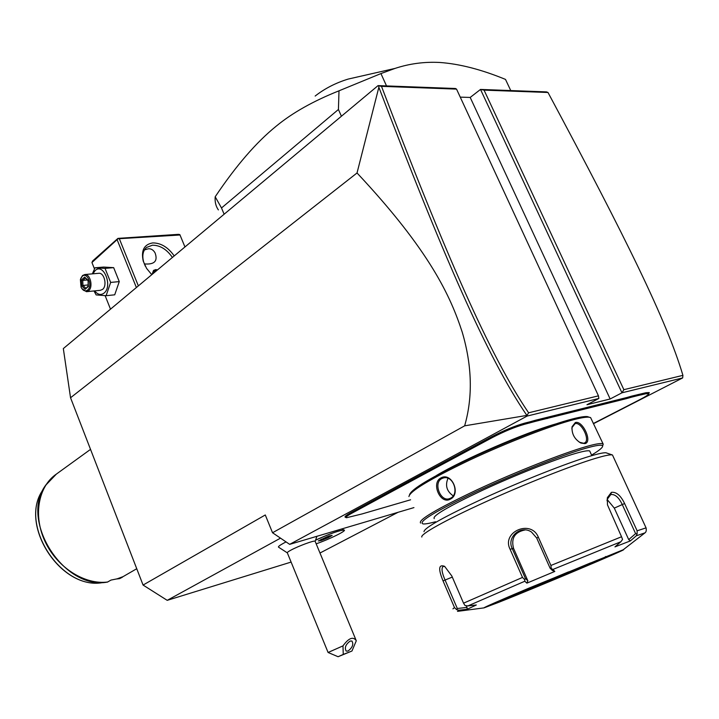 <?xml version="1.0" encoding="UTF-8"?>
<svg xmlns="http://www.w3.org/2000/svg" width="719" height="719" viewBox="0 0 719 719"><rect width="100%" height="100%" fill="white"/><g stroke="black" fill="none" stroke-linecap="round" stroke-linejoin="round"><path stroke-width="1.08" d="M291.105 562.078L167.221 600.338L143.072 585.059L70.543 397.76L63.326 348.58L378.068 85.606L455.478 88.5L456.538 89.111L381.483 86.334C444.908 252.405 489.522 355.375 528.6 412.796L598.46 395.845L456.538 89.111M460.25 97.137L470.199 97.433L480.517 89.435L546.503 91.897L547.995 92.481L484.058 90.127L623.867 389.68L682.915 375.354C666.873 321.204 625.934 237.89 547.995 92.481M413.937 507.605L289.667 544.355L527.108 416.067L526.865 415.411L464.645 425.837C472.913 397.05 472.122 365.854 462.254 332.241C450.732 296.893 430.33 251.147 357.028 172.973L378.859 87.26L378.67 85.804L378.068 85.606M357.028 172.973L70.543 397.76M143.072 585.059L265.284 514.966L272.537 532.743L464.645 425.837M280.509 538.145L167.221 600.338M398.065 512.296L319.982 553.019M286.063 541.91L283.439 543.285C279.466 545.469 277.858 546.782 278.613 547.213L287.321 552.857C286.98 552.534 288.166 551.626 290.907 550.143C298.331 546.081 314.428 540.14 315.093 541.2L315.174 541.38M289.667 544.355L272.537 532.743M623.867 389.68L621.953 392.808L682.664 377.924L593.427 423.725M484.058 90.127L480.517 89.435L621.953 392.808L610.152 398.982L470.199 97.433M527.108 416.067L598.855 398.47L586.965 404.734L610.152 398.982M346.118 517.572L345.462 517.303C344.059 516.97 345.929 515.388 351.079 512.566L413.048 478.998L414 479.618L351.942 513.177C346.98 515.891 345.174 517.41 346.522 517.734L362.115 513.923L410.585 499.795M529.579 423.024L529.876 421.837L535.745 420.175L535.493 421.343L524.358 424.336C514.813 427.059 504.244 431.409 492.668 437.395L491.76 436.694L413.048 478.998M491.76 436.694C503.776 430.483 514.741 425.963 524.663 423.14L529.876 421.837M626.833 397.517L631.839 396.088L631.579 397.167L626.528 398.614L626.833 397.517L535.745 420.175M593.328 423.518L639.577 399.773C645.734 396.582 648.826 394.533 648.844 393.617L645.635 393.796L645.941 392.727L631.839 396.088M645.941 392.727L649.266 392.547L649.05 393.086M682.915 375.354L682.664 377.924M598.855 398.47L598.46 395.845M526.991 415.465L528.6 412.796M378.859 87.26C442.562 254.238 487.221 357.451 526.865 415.411M378.67 85.804L381.483 86.334M421.828 474.261L422.664 474.944L414 479.618M492.668 437.395L422.664 474.944M543.222 418.296L542.872 419.492L535.493 421.343M626.528 398.614L542.872 419.492M638.113 394.515L637.771 395.612L631.579 397.167M645.635 393.796L637.771 395.612M436.622 475.376C462.991 459.531 524.906 432.73 555.544 424.012M589.31 417.227L587.36 416.589C584.628 416.319 579.685 417.11 572.522 418.943C550.332 424.614 506.913 441.376 470.28 458.524C431.562 477.03 411.322 489.1 409.551 494.726M602.621 445.942L603.214 444.18L590.596 417.577L589.032 417.2C586.282 416.93 581.285 417.73 574.032 419.599C551.356 425.414 506.706 442.697 469.372 460.223C429.971 479.115 409.821 491.23 408.922 496.559M585.014 443.605L580.898 443.066C574.553 439.3 571.605 433.863 572.054 426.753L575.362 422.52C582.723 420.22 592.735 442.023 585.014 443.605L579.307 442.194M602.639 443.758C600.778 443.066 595.35 443.991 586.362 446.544C562.977 453.195 515.505 471.943 477.155 489.756C436.837 508.872 417.973 519.963 420.57 523.055M440.963 477.919C451.703 471.736 461.472 494.133 450.22 499.211C440.316 504.891 430.798 482.835 440.963 477.919L441.826 478.566L443.192 478.027C453.177 474.702 459.872 494.124 450.4 498.267L449.276 498.716C440.343 501.907 433.081 482.665 441.826 478.566M591.584 455.1C599.511 450.319 603.178 447.236 602.567 445.834C601.713 444.504 596.168 445.304 585.913 448.216C562.141 455.001 513.168 474.45 474.873 492.407C434.761 511.613 417.514 522.12 423.132 523.926C425.297 524.124 429.45 523.396 435.579 521.742M434.231 518.615C432.074 515.972 448.171 506.536 482.494 490.295C515.056 475.178 555.311 459.252 575.452 453.455C583.325 451.19 588.07 450.355 589.688 450.948L591.827 455.63M452.934 608.858L454.489 607.573L443.039 580.889C438.114 568.909 438.644 564.064 444.639 566.365L451.829 576L463.539 603.178L522.488 577.429L510.086 549.262C501.215 531.853 531.089 519.01 538.342 537.21L550.916 565.467L621.54 536.76L607.465 504.837L607.366 497.665L611.402 492.335C616.318 491.733 620.713 495.463 624.604 503.534L637.133 530.811L646.057 527.863L612.48 455.001L605.901 452.754C603.457 452.628 598.379 453.698 590.676 455.972C567.974 462.65 522.398 480.643 484.444 497.979C444.387 516.584 424.237 527.818 423.985 531.683M611.554 454.857C609.056 454.741 603.798 455.882 595.79 458.273C572.207 465.301 524.528 484.139 484.849 502.213C445.07 520.304 419.932 534.469 421.828 537.039M621.54 536.76L622.555 539.43L620.874 541.749L552.884 569.457L551.239 568.468L550.916 565.467M607.016 500.757L607.258 499.265L610.782 494.555C615.006 494.025 618.825 497.341 622.241 504.495L635.614 533.624L628.712 539.61L614.296 508.108L607.196 499.543M454.489 607.573L456.574 609.613L458.875 610.206L457.491 611.357L484.022 607.879L499.049 602.198C536.976 587.198 630.833 547.635 623.202 549.774L529.31 587.971C498.285 601.102 483.186 607.735 484.022 607.879M522.488 577.429L524.681 579.622L524.816 581.24L467.907 605.919L476.32 604.985L467.143 609.29L466.999 607.42L457.302 608.49L456.574 609.613M457.302 608.49L445.061 579.99C441.87 572.737 441.223 568.217 443.111 566.428L444.782 566.464M467.907 605.919L465.058 605.551L463.539 603.178M552.884 569.457L554.807 571.443L526.883 583.145L527.827 580.745L525.409 578.489L524.681 579.622M525.409 578.489L512.171 548.453C506.455 537.246 520.727 524.609 531.476 532.024L536.68 538.001L550.071 568.127L551.239 568.468M554.807 571.443L552.345 570.455L550.071 568.127M643.586 533.947L644.997 532.851L636.279 535.799L630.392 540.895L614.952 546.889L620.874 541.749M467.143 609.29L458.875 610.206M526.883 583.145L524.816 581.24M636.279 535.799L637.115 533.84L637.133 530.811M630.392 540.895L628.712 539.61M635.614 533.624L637.115 533.84M537.237 584.915L568.558 571.866M466.999 607.42L466.325 605.865M527.827 580.745L513.546 548.354C510.939 538.145 514.795 532.006 525.122 529.939M571.857 428.857L572.018 427.562L575.065 423.635C581.482 421.523 590.685 440.666 584.493 442.967L583.999 443.156M447.982 478.333C445.007 485.46 446.733 491.293 453.168 495.813M316.18 543.816C328.835 539.493 346.423 530.937 344.302 530.092L344.015 529.966C339.386 530.343 330.363 533.525 316.953 539.502L315.731 540.077M344.302 530.092C340.015 530.119 330.479 533.462 315.704 540.131M329.23 535.88L318.31 540.949L321.294 540.454L328.197 537.686L332.169 535.403L329.122 535.916L331.711 535.475M328.197 537.686L327.505 536.985L329.446 535.871M321.294 540.454L321.483 539.403L327.361 536.635M321.393 539.187L320.827 539.511M356.264 640.845L356.22 640.62C353.146 636.27 348.724 638.023 342.972 645.878L328.089 652.484L338.092 656.726L351.968 651.01L343.26 654.416L342.972 645.878M356.3 640.764L351.968 651.01M350.153 641.069L351.924 641.033C353.802 644.296 352.49 647.639 347.987 651.046L346.19 651.09C344.32 647.81 345.641 644.467 350.153 641.069M343.26 654.416L338.092 656.726M180.02 234.996L118.042 238.771L91.942 262.534L92.661 260.943L117.934 238.384L178.483 234.34L179.858 234.628L184.954 246.959M119.471 239.068L138.354 285.892M151.772 274.685L146.559 268.358L143.261 261.195C140.897 250.491 144.061 244.397 152.761 242.914C160.948 242.941 168.102 247.282 174.214 255.928M117.233 239.984L136.385 287.537M91.942 262.534L94.468 268.879M105.127 295.653L110.501 309.161M144.456 249.924L148.24 248.801C151.08 248.531 153.354 249.906 155.079 252.908C158.027 261.096 154.432 264.763 144.303 263.918M145.319 266.21L143.674 262.076C141.949 255.631 142.91 250.751 146.559 247.453L152.428 245.197C160.094 245.224 166.754 249.313 172.398 257.447M152.024 274.469L153.533 270.416L155.672 269.607L157.497 269.895M156.059 269.607L154.711 270.308L152.895 273.508M157.398 269.984L154.585 270.623L152.823 273.804M92.365 273.858L95.016 267.792L103.626 267.064L113.665 267.648L119.264 281.605L114.707 294.817L106.124 295.698L96.121 294.907L93.991 290.943M92.85 273.822L95.133 270.587C103.527 262.381 113.036 286.144 104.075 293.073C100.849 295.437 97.712 294.709 94.665 290.88M86.693 291.671L100.381 290.314L102.61 289.371C107.392 285.776 104.363 272.636 98.898 273.283L98.575 273.31M95.016 267.792L105.046 268.385L110.654 282.423L106.124 295.698M105.046 268.385L113.665 267.648M110.654 282.423L119.264 281.605M81.804 288.526L86.388 291.698L88.608 290.755C93.38 287.133 90.324 273.867 84.869 274.523L82.568 275.503L80.726 278.514M87.628 290.054C85.157 291.734 82.964 290.773 81.058 287.187L80.384 279.556L82.2 276.321C87.26 271.36 93.012 285.829 87.628 290.054M85.166 289.272L88.374 286.477L88.113 280.365L84.653 277.085L81.463 279.907L81.723 285.982L85.166 289.272L88.158 286.009M88.374 286.477L88.239 285.946M81.723 285.982L82.946 285.452L85.741 288.121M81.463 279.907L82.73 280.392L82.946 285.452L88.113 284.958M84.653 277.085L87.988 280.734M88.113 280.365L88.158 286.09M87.188 279.979L82.73 280.392L85.264 278.154M510.751 90.567L505.502 79.405C481.424 69.518 459.531 63.874 439.821 62.472C424.426 61.654 409.462 63.64 394.938 68.44L380.935 73.581L386.516 85.921M341.417 116.226L338.424 109.477L339 90.819L380.935 73.581M224.13 214.226L221.506 207.971L338.424 109.477M218.369 209.912C215.817 206.263 214.756 201.886 215.188 196.781L221.506 207.971M215.188 196.781C235.976 165.783 256.315 142.245 276.186 126.185C292.363 112.838 313.295 101.055 339 90.819M315.156 96.049C324.745 88.536 335.764 82.883 348.203 79.072L356.885 77.104M116.559 578.993L119.633 578.624L122.913 576.692L117.152 578.831L111.005 580.08L107.446 582.084C64.117 590.407 19.458 520.673 45.531 485.415L49.656 480.031M351.942 513.177L351.079 512.566M408.509 482.719L407.628 482.072M429.36 471.484L428.47 470.828M524.358 424.336L524.663 423.14M547.33 418.557L547.626 417.38M641.429 394.857L641.725 393.778M611.402 492.335L610.782 494.555M624.604 503.534L614.296 508.108M623.202 549.774L644.997 532.851C646.183 532.033 646.534 530.379 646.057 527.863L646.201 528.195M443.039 580.889L452.305 577.087M510.086 549.262L513.546 548.354M538.342 537.21L536.68 538.001M511.488 596.887L583.99 566.869C608.229 556.47 612.624 554.268 597.201 560.263L520.565 591.989C497.269 602.028 494.241 603.663 511.488 596.887M515.514 594.155L590.659 562.86M575.362 422.52L575.065 423.635M450.22 499.211L450.4 498.267M90.531 449.375L56.343 474.118C38.188 486.502 32.876 515.891 45.189 541.775C57.349 567.704 84.932 585.086 107.778 581.995M119.678 578.597L136.745 568.72M43.131 489.639C18.065 523.594 60.791 590.47 102.547 582.615C60.495 590.344 18.056 523.926 43.131 489.639M649.266 392.547L648.844 393.617M602.567 445.834L603.214 444.18M607.366 497.665L607.258 499.265M500.766 600.725L511.488 596.878C540.787 585.329 613.379 554.646 606.629 556.74L605.434 556.56M580.898 443.066L580.197 442.652M572.054 426.753L572.018 427.562M589.032 417.2L587.36 416.589M341.624 528.986L344.015 529.966M316.881 536.302L315.174 541.335M329.176 535.898L318.427 540.895M356.22 640.62L315.093 541.2M328.071 652.439L287.339 552.866M143.674 262.076L143.261 261.195M98.898 273.283L84.869 274.523M348.203 79.072L394.938 68.44M119.633 578.624L122.365 577.222M56.343 474.118L45.531 485.415"/></g></svg>
